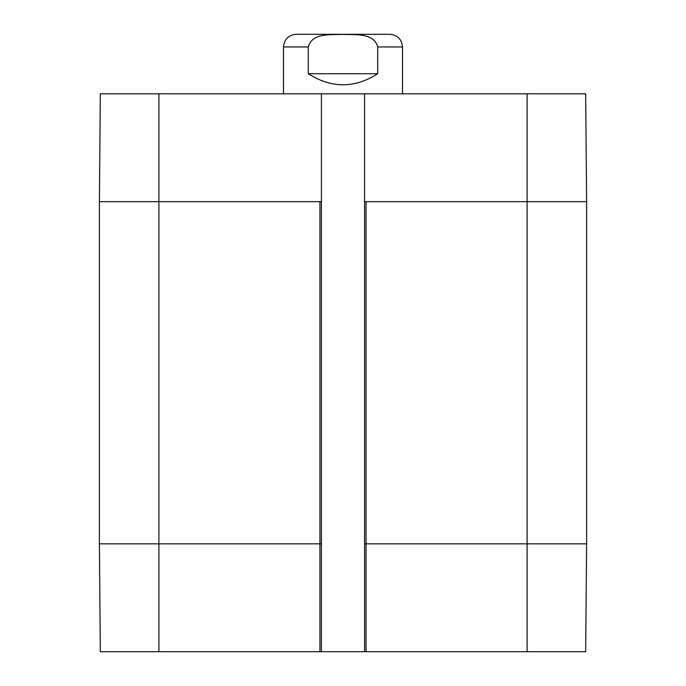 <?xml version="1.0" encoding="UTF-8"?>
<svg xmlns="http://www.w3.org/2000/svg" width="686" height="686" viewBox="0 0 686 686"><rect width="100%" height="100%" fill="white"/><g stroke="black" fill="none" stroke-linecap="round" stroke-linejoin="round"><path stroke-width="1.03" d="M158.895 93.811L100.328 93.811L99.384 201.667L99.384 543.844L100.328 651.7L321.425 651.7L321.425 93.811L158.895 93.811L158.895 201.667L99.384 201.667M321.425 93.811L364.575 93.811L364.575 201.667L527.105 201.667L527.105 93.811L364.575 93.811M586.616 543.844L364.575 543.844L364.575 651.7L585.673 651.7L586.616 543.844L586.616 201.667L585.673 93.811L527.105 93.811M321.425 201.667L158.895 201.667L158.895 543.844L99.384 543.844M364.575 651.7L321.425 651.7M364.575 543.844L364.575 201.667M402.51 93.811L402.51 46.948C401.756 39.265 397.546 35.046 389.862 34.3L296.138 34.3C288.454 35.046 284.244 39.265 283.49 46.948L283.49 93.811M377.694 73.728C354.568 88.468 331.432 88.468 308.306 73.728L308.306 46.948C311.993 32.482 331.261 35.029 343 34.386C354.739 35.029 374.007 32.482 377.694 46.948L377.694 73.728L308.306 73.728M586.616 201.667L527.105 201.667L527.105 651.7M366.058 651.7L366.058 201.667M321.425 543.844L319.942 543.844L319.942 201.667M319.942 651.7L319.942 543.844L158.895 543.844L158.895 651.7M308.306 46.948L283.49 46.948M402.51 46.948L377.694 46.948"/></g></svg>
